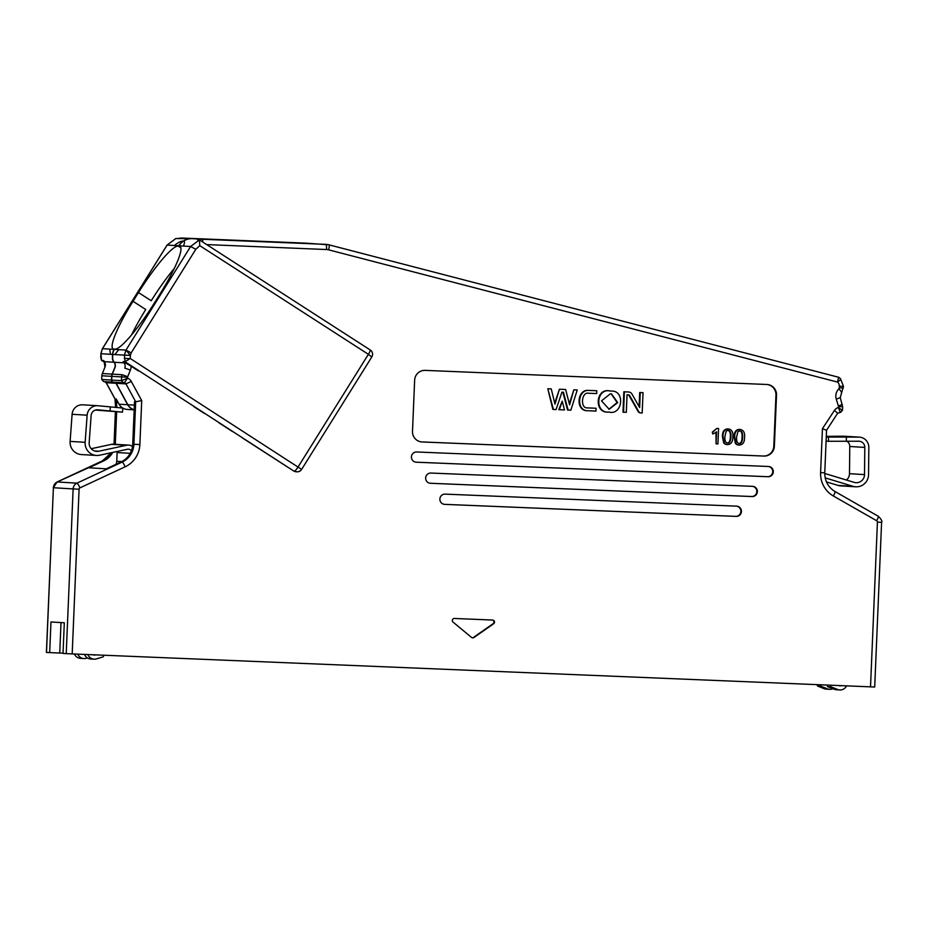 <?xml version="1.0" encoding="UTF-8"?>
<svg xmlns="http://www.w3.org/2000/svg" width="928" height="928" viewBox="0 0 928 928"><rect width="100%" height="100%" fill="white"/><g stroke="black" fill="none" stroke-linecap="round" stroke-linejoin="round"><path stroke-width="1.39" d="M63.046 653.161L59.74 653.022M61.016 622.572L59.74 653.057L46.4 652.442L53.395 487.734A6.658 6.542 -86.5 0 1 57.211 481.957L103.588 460.949A20.474 20.126 93.5 0 0 112.74 452.412M115.269 444.303A20.474 20.126 93.5 0 0 115.339 443.178L114.167 443.108A20.474 20.126 -86.5 0 1 114.086 444.234M132.727 444.234L133.899 444.303L135.337 410.13L135.685 401.754L134.514 401.685L132.727 444.234A20.474 20.126 -86.5 0 1 120.976 462.005L106.314 468.837L88.926 467.782L103.588 460.949M134.177 409.712A10.231 10.057 -86.5 0 1 127.67 404.724L119.074 404.202A10.231 10.057 93.5 0 0 122.763 408.053M131.358 450.822A4.095 4.025 93.5 0 0 127.322 449.28L99.656 455.219A12.284 12.076 -86.5 0 1 85.144 442.308L87.139 415.187A10.231 10.057 -86.5 0 1 98.09 405.745L122.856 408.065A10.231 10.057 93.5 0 0 127.252 409.445L134.166 409.863M119.074 404.202L116.232 398.994L116.835 407.462M116.661 411.8L115.339 443.178M206.724 244.586L326.552 249.528A10.231 10.057 -86.5 0 1 328.628 249.841A5.116 0.928 -75.4 0 0 328.976 244.83L838.784 377.302L840.432 378.659C841.023 379.332 840.014 380.434 837.416 381.976A5.116 5.034 -86.5 0 1 839.318 386.21L839.248 387.846A1.531 1.508 -86.5 0 1 838.808 388.867A10.231 10.057 93.5 0 0 836.29 399.202L838.402 406.035A1.531 1.508 -86.5 0 1 838.471 406.557L842.647 406.708L842.496 410.257L840.304 412.368L838.425 407.52A7.169 7.041 93.5 0 0 834.423 410.454L822.44 428.666L826.465 430.256M842.496 410.257L840.582 412.357L839.422 412.334A5.116 0.94 -87.6 0 0 839.91 411.707M306.089 243.159L306.368 243.182A15.358 15.092 93.5 0 0 306.089 243.159L182.387 238.055A15.358 15.092 93.5 0 0 177.793 238.589L175.914 238.473L167.133 245.073L174.336 245.514C178.524 242.208 181.482 240.77 183.187 241.21A15.358 15.092 -86.5 0 1 192.166 238.647L230.33 240.224L192.351 238.658A15.358 15.092 93.5 0 0 183.373 241.222C184.823 240.967 184.834 242.591 183.419 246.059L190.623 246.5L199.416 239.9L197.536 239.784A15.358 15.092 -86.5 0 1 202.13 239.25L192.351 238.658M113.494 382.185L113.425 382.185A2.042 2.007 -86.5 0 1 111.499 380.062L111.662 376.362A6.658 6.542 -86.5 0 1 112.137 374.112L114.817 367.488A5.116 5.034 93.5 0 0 113.993 362.233A6.658 6.542 -86.5 0 1 112.439 357.64L112.578 354.426A10.208 10.034 -86.5 0 1 114.144 349.369L113.854 349.056A55.784 8.978 122.8 0 1 113.042 348.812A55.784 8.978 122.8 0 1 133.017 301.298L138.481 292.552A55.784 8.978 122.8 0 1 178.141 246.036L178.791 245.781A15.347 15.08 -86.5 0 1 183.187 241.21M167.052 245.201L102.393 348.696L100.92 353.73L110.478 354.31L109.701 349.102L114.144 349.369M101.442 360.122L104.226 361.212L103.414 360.435A6.658 6.542 -86.5 0 0 104.214 361.642L113.993 362.233M111.662 376.362L101.802 375.759L101.732 379.471L101.883 375.759A6.658 6.542 -86.5 0 1 102.37 373.52L105.038 366.885A5.116 5.034 93.5 0 0 104.214 361.642A5.116 0.65 -39.9 0 1 104.122 361.595L104.945 366.908M104.841 381.663A2.042 2.007 -86.5 0 1 106.21 382.684L115.988 383.276A2.042 2.007 93.5 0 0 114.608 382.255M133.017 301.298L145.754 309.511A55.784 8.978 -57.2 0 0 131.579 334.88M115.988 383.276L127.67 404.724M178.605 246.071L180.832 247.498M174.267 268.494A55.784 8.978 -57.2 0 0 151.218 300.765L138.481 292.552M100.792 356.944L100.92 353.73L101.535 360.319L104.62 362.314L101.465 360.296M102.347 348.905L167.04 245.108L175.856 238.484M49.683 652.651L50.97 621.969L64.31 622.781L63.023 653.451L72.187 653.915L79.089 489.195A1.531 1.508 -86.5 0 1 79.97 487.861L125.176 466.784A25.59 25.149 93.5 0 0 139.873 444.57L141.717 400.583L131.289 381.443A7.169 7.041 93.5 0 0 127.542 378.195L124.758 382.208A5.116 0.94 92.4 0 1 124.282 382.823A2.042 2.007 93.5 0 0 124.271 382.823L123.354 382.788L124.758 382.208M870.522 686.848L874.698 687.01L881.6 522.29L877.424 522.128L870.522 686.848L72.187 653.915M114.805 382.266A2.042 2.007 -86.5 0 1 116.174 383.287L127.855 404.736A10.231 10.057 93.5 0 0 134.177 409.677M127.704 376.71L122.102 374.715A6.658 6.542 93.5 0 0 121.626 376.965L121.464 380.666L127.542 378.195L127.588 377.22A1.531 1.508 -86.5 0 1 127.704 376.71L130.372 370.075A10.231 10.057 93.5 0 0 131.126 366.212L138.423 370.922M296.102 471.749A5.116 5.034 -86.5 0 1 293.654 470.96L242.707 438.132L293.654 470.96A5.116 5.034 93.5 0 0 296.102 471.749M218.927 422.808L232.51 431.566M204.496 413.505L193.94 406.708L204.496 413.505M736.623 506.154L445.115 494.125A5.116 5.034 93.5 0 0 439.872 499.032A5.116 5.034 93.5 0 0 444.686 504.356L736.194 516.386A5.116 5.034 93.5 0 0 741.437 511.479A5.116 5.034 93.5 0 0 736.623 506.154M752.562 486.33L430.894 473.048A5.116 5.034 93.5 0 0 425.65 477.955A5.116 5.034 93.5 0 0 430.464 483.279L752.132 496.55A5.116 5.034 93.5 0 0 757.364 491.643A5.116 5.034 93.5 0 0 752.562 486.33M768.488 466.494L416.672 451.982A5.116 5.034 93.5 0 0 411.429 456.889A5.116 5.034 93.5 0 0 416.243 462.202L768.059 476.725A5.116 5.034 93.5 0 0 773.302 471.818A5.116 5.034 93.5 0 0 768.488 466.494M414.642 380.19L412.496 431.323A10.231 10.057 93.5 0 0 422.124 441.96L763.895 456.066A10.231 10.057 93.5 0 0 774.37 446.252L776.516 395.119A10.231 10.057 93.5 0 0 766.899 384.482L425.128 370.376A10.231 10.057 93.5 0 0 414.642 380.19M454.407 618.466A2.042 2.007 93.5 0 0 453.05 622.096L471.528 637.42A2.042 2.007 93.5 0 0 473.941 637.524L493.638 623.767A2.042 2.007 93.5 0 0 492.594 620.043L454.407 618.466M183.373 241.222A15.347 15.08 93.5 0 0 178.976 245.792L178.768 246.129A55.784 8.978 122.8 0 1 180.067 246.361A55.784 8.978 122.8 0 1 160.092 293.863L154.64 302.609A55.784 8.978 122.8 0 1 114.538 349.056L114.33 349.38A10.208 10.034 93.5 0 0 112.764 354.438L112.636 357.651A6.658 6.542 93.5 0 0 114.179 362.245A5.116 5.034 -86.5 0 1 115.002 367.5L112.334 374.123A6.658 6.542 93.5 0 0 111.847 376.374L111.696 380.074A2.042 2.007 93.5 0 0 113.622 382.197L123.32 382.788M837.659 413.238L826.546 430.244L824.772 472.804L820.596 472.654A25.59 25.149 93.5 0 0 833.379 496.004L876.658 520.736A5.116 0.847 -60.3 0 0 878.259 516.235L834.968 491.504A5.116 0.847 119.7 0 1 833.379 496.004M131.289 381.443L125.953 383.879L135.685 401.754L141.717 400.583M131.126 366.212L123.157 361.63L125.036 361.746L130.256 358.498L301.635 469.406L371.792 356.967L368.393 354.322A5.116 0.824 -57.2 0 0 370.226 349.96L199.416 239.9L199.764 245.642L195.808 249.296L131.173 352.884L130.384 355.412L124.422 355.146L125.988 350.088L131.173 352.884M842.404 410.408L838.425 407.52L838.471 406.557M840.432 378.659L843.494 386.373L839.318 386.21M838.784 377.302L840.559 378.728M838.75 377.302L837.416 381.976M736.38 506.143A5.116 5.034 -86.5 0 1 740.869 511.444A5.116 5.034 -86.5 0 1 735.626 516.351L444.361 504.333M752.318 486.318A5.116 5.034 -86.5 0 1 756.807 491.608A5.116 5.034 -86.5 0 1 751.564 496.515L430.14 483.256M768.256 466.482A5.116 5.034 -86.5 0 1 772.734 471.784A5.116 5.034 -86.5 0 1 767.502 476.69L415.918 462.179M766.795 384.47A10.231 10.057 -86.5 0 1 775.959 395.084L773.813 446.217A10.231 10.057 -86.5 0 1 763.326 456.031L421.66 441.925M492.234 620.02A2.042 2.007 -86.5 0 1 493.081 623.732L473.373 637.49A2.042 2.007 -86.5 0 1 472.398 637.838M114.33 349.38L118.772 349.659L114.863 354.566L112.764 354.438M301.53 469.429A5.116 5.034 -86.5 0 1 294.594 471.018A5.116 0.824 -57.2 0 0 298.224 466.749L368.393 354.322L199.764 245.642M558.795 409.677L562.229 401.174L564.502 409.921L558.795 409.677M569.363 403.866L573.817 389.818L577.251 389.969L570.848 410.176L567.542 410.037L562.89 392.208M568.098 410.072L563.458 392.231L561.927 392.161L556.092 409.573L552.856 409.422L547.798 388.751L551.244 388.902L554.979 404.144L559.41 389.226L565.616 389.493L569.618 404.863L573.817 389.818M554.735 403.158L559.41 389.226M623.836 391.79L628.592 391.999A4.234 4.164 -86.5 0 1 632.014 394.11L639.636 407.531L640.262 392.544L643.034 392.66L642.176 412.972L640.981 412.925A2.819 2.772 -86.5 0 1 638.696 411.522L629.613 395.525A1.415 1.392 93.5 0 0 628.5 394.818L627.05 394.76L626.319 412.322L622.978 412.171L623.836 391.79L628.024 391.964A4.234 4.164 -86.5 0 1 628.186 391.976M639.102 406.603L639.694 392.509L643.034 392.66M640.355 412.89L640.413 412.89A2.819 2.772 -86.5 0 1 638.128 411.487L629.045 395.49A1.415 1.392 93.5 0 0 628.082 394.806M609.012 412.09L608.443 412.055C593.781 413.668 595.451 387.486 609.87 390.978L611.656 391.071C625.368 390.711 622.468 415.524 609.012 412.09C594.349 413.702 596.02 387.521 610.438 391.013L611.656 391.071M586.786 407.856L596.078 408.25L595.962 411.069L586.055 410.652C575.522 409.422 577.448 389.505 588.143 390.386L596.808 390.758L596.692 393.576L588.596 393.24C581.473 391.651 580.197 407.984 586.89 407.879L596.078 408.25M739.639 429.386L739.384 429.362C735.811 429.629 734.071 432.181 734.141 437.007L735.37 443.294A4.176 4.106 93.5 0 0 738.421 445.011M727.668 428.887C724.095 429.154 722.355 431.694 722.425 436.52L723.654 442.818A4.176 4.106 93.5 0 0 726.728 444.535L727.297 444.57A4.176 4.106 -86.5 0 1 724.223 442.853L722.993 436.554C722.912 431.729 724.664 429.188 728.236 428.922L728.236 428.922C731.809 429.49 733.34 432.17 732.818 436.96C732.9 441.763 731.16 444.315 727.575 444.582A4.176 4.106 -86.5 0 1 727.297 444.57M715.998 432.297L716.08 443.839L716.578 431.856A13.062 12.83 -86.5 0 1 712.785 433.956L712.298 432.112L716.822 428.434L718.574 428.516L717.936 443.92L716.08 443.839M180.809 247.451L178.768 246.129M559.364 409.712L562.229 401.174M574.374 389.853L577.251 389.969M553.424 409.457L547.798 388.751M548.355 388.786L551.244 388.902M559.967 389.261L565.616 389.493M623.546 412.206L624.393 391.825M586.624 410.686C576.091 409.457 578.016 389.528 588.712 390.421L588.143 390.386M588.712 390.421L596.808 390.758M735.939 443.329L734.709 437.03C734.628 432.216 736.38 429.664 739.952 429.397C743.525 429.977 745.056 432.657 744.534 437.436C744.616 442.262 742.864 444.79 739.291 445.046A4.176 4.106 -86.5 0 1 735.927 443.329L735.37 443.306M712.785 433.956L712.298 432.112M712.866 432.146L716.822 428.434M717.39 428.469L718.574 428.516M118.772 349.659L125.988 350.088L130.384 355.412L130.256 358.498M95.41 410.06L122.496 412.148L97.73 409.816A6.136 6.032 93.5 0 0 91.153 415.489L89.158 442.61A8.19 8.05 93.5 0 0 98.832 451.217L126.498 445.278A8.19 8.05 -86.5 0 1 132.518 446.403M117.044 451.484A4.095 4.025 -86.5 0 1 117.125 452.539L116.766 461.297A6.136 6.032 -86.5 0 1 115.756 464.441M97.8 405.722L82.754 404.805A10.231 10.057 93.5 0 0 72.106 414.282L70.11 441.403A12.284 12.076 93.5 0 0 81.397 454.558L96.442 455.462M128.644 445.115L113.599 444.199A8.19 8.05 93.5 0 0 111.464 444.361L91.211 448.711M847.055 441.31A6.136 6.032 -86.5 0 1 849.77 446.496L849.491 473.686A8.19 8.05 -86.5 0 1 846.429 480.031M826.268 437.053L858.702 437.123A10.231 10.057 -86.5 0 1 859.386 437.134L844.352 436.23A10.231 10.057 93.5 0 0 843.668 436.206L826.291 436.369M826.43 481.899L837.972 485.39A12.284 12.076 93.5 0 0 840.698 485.878L855.732 486.794A12.284 12.076 -86.5 0 1 853.006 486.307L825.932 478.106A4.095 4.025 93.5 0 0 825.189 477.955M859.386 437.134A10.231 10.057 -86.5 0 1 868.828 447.435L868.55 474.637A12.284 12.076 -86.5 0 1 855.732 486.794M824.748 473.837A8.19 8.05 -86.5 0 1 827.092 474.185L854.166 482.374A8.19 8.05 93.5 0 0 864.525 474.602L864.803 447.4A6.136 6.032 93.5 0 0 858.725 441.218L828.472 441.276L828.449 437.181M610.334 393.832L611.471 393.89L617.7 402.59L609.174 409.271L601.506 400.85L610.299 393.832M739.86 430.963C741.959 431.079 742.876 433.214 742.632 437.366C742.528 441.508 741.437 443.561 739.361 443.514C737.284 443.387 736.368 441.252 736.612 437.111L737.783 431.972A2.39 2.343 -86.5 0 1 739.848 430.963L739.929 430.963M726.067 431.497L726.067 431.497A2.39 2.343 -86.5 0 1 728.144 430.476C730.243 430.592 731.171 432.726 730.916 436.879C730.812 441.02 729.721 443.074 727.645 443.027C725.568 442.911 724.652 440.777 724.896 436.636L726.067 431.485M826.094 441.136L828.472 441.276M608.896 409.248L617.143 402.555L611.181 393.866M738.792 443.48C740.869 443.526 741.959 441.473 742.064 437.332C742.319 433.179 741.391 431.044 739.303 430.928M727.076 442.992C729.153 443.039 730.243 440.986 730.359 436.844C730.603 432.692 729.675 430.557 727.587 430.441M74.449 654.008A7.169 7.041 93.5 0 0 80.504 658.346L83.891 658.555A7.169 7.041 -86.5 0 1 77.813 654.147M87.418 657.94L86.316 658.265A7.169 7.041 -86.5 0 1 83.891 658.555M104.04 655.226L103.17 656.862L96.466 658.88A7.169 7.041 -86.5 0 1 87.882 654.565M84.529 654.426A7.169 7.041 93.5 0 0 90.654 658.961L94.041 659.17M93.136 654.774A3.074 3.016 93.5 0 0 95.329 654.959L95.596 654.878M83.59 654.379A3.074 3.016 93.5 0 0 84.541 654.46M846.556 685.862A7.169 7.041 -86.5 0 1 837.636 689.469L831.128 686.894L827.741 686.685L834.249 689.26A7.169 7.041 93.5 0 0 836.383 689.736L839.759 689.945M824.099 688.646A7.169 7.041 93.5 0 0 826.233 689.121L829.609 689.33A7.169 7.041 -86.5 0 1 827.486 688.854L820.978 686.279L817.591 686.07L824.099 688.646L827.486 688.854M832.892 688.727A7.169 7.041 -86.5 0 1 829.609 689.33M817.591 686.07L816.976 684.644M838.819 685.537L839.098 685.653A3.074 3.016 93.5 0 0 841.302 685.641M830.398 685.2L831.128 686.894M827.741 686.685L827.045 685.061M820.329 684.783L820.978 686.279M46.493 652.454L53.395 487.734L73.126 488.928A6.658 6.542 -86.5 0 1 76.943 483.152L122.148 462.074A20.474 20.126 93.5 0 0 133.899 444.303L139.873 444.57M115.397 411.719L114.086 443.097L115.478 411.73M111.348 452.713A20.474 20.126 -86.5 0 1 102.416 460.88M834.898 491.48L878.19 516.212M57.211 481.957L76.943 483.152A5.116 0.835 65 0 1 79.97 487.861M120.976 462.005L122.148 462.074A5.116 0.835 65 0 1 125.176 466.784M192.166 238.647L177.747 238.589M202.849 242.115A5.116 0.94 -87.6 0 0 202.13 239.25L325.821 244.354A15.358 15.092 -86.5 0 1 328.941 244.818M178.791 245.781L174.336 245.514M109.701 349.102L102.486 348.673M112.578 354.426L110.478 354.31M104.11 361.502A5.116 0.65 -39.9 0 0 104.122 361.595L103.379 360.493M111.499 380.062L101.732 379.471L103.658 381.594L113.39 382.185M101.651 379.297L103.611 381.594L113.355 382.185M106.128 382.545L115.06 398.924A6.658 6.542 -86.5 0 1 115.872 402.427L117.044 402.497M112.137 374.112L102.37 373.52M180.902 247.822L178.141 246.036M116.232 398.994L114.968 398.889L106.117 382.638L104.574 381.628M114.979 398.785L115.582 407.346M115.664 407.346L115.78 402.416M115.872 402.416L118.146 402.508M123.401 382.788L124.317 382.823A2.042 2.007 93.5 0 1 125.953 383.879L116.174 383.287M134.363 405.13L127.855 404.736M824.679 472.804L824.772 472.804C824.748 481.029 828.147 487.258 834.968 491.504M876.658 520.736A1.531 1.508 -86.5 0 1 877.424 522.128M822.44 428.666L820.596 472.654M328.628 249.841L837.532 382.081M881.507 522.278L881.6 522.29C882.482 521.339 881.368 519.32 878.259 516.235M79.089 489.195L73.126 488.928L66.224 653.648M840.443 412.368L837.764 413.215L834.423 410.454M293.654 470.96L125.036 361.746L124.422 355.146L114.863 354.566M123.157 361.63A6.658 6.542 93.5 0 0 123.958 362.836A5.116 5.034 -86.5 0 1 124.781 368.091L130.372 370.075M114.179 362.245L123.958 362.836A5.116 0.65 -39.9 0 0 124.851 362.465M111.847 376.374L127.588 377.22M842.264 404.434L838.402 406.035M840.153 397.602L836.29 399.202M841.406 392.44A5.116 0.626 -135.3 0 0 841.51 392.405A5.116 0.626 -135.3 0 0 838.808 388.867M843.343 387.997L839.248 387.846M843.413 386.361L840.246 397.636L842.647 406.708M326.552 249.528A5.116 0.94 -87.6 0 0 325.821 244.354M125.988 350.088L190.623 246.5L195.808 249.296M183.419 246.059L178.976 245.792M113.576 382.197L123.354 382.788L121.464 380.666L111.696 380.074M122.102 374.715L112.334 374.123M130.036 358.614L124.282 358.359M371.699 357.002L371.792 356.967A5.116 5.116 0 0 0 370.226 349.96M110.014 410.942L110.386 406.858M121.8 461.599L116.766 461.297M846.359 437.227L846.382 441.322M126.498 445.278L111.464 444.361M98.832 451.217L94.575 450.962M87.139 415.187L72.106 414.282M85.144 442.308L70.11 441.403M130.198 453.328L117.125 452.539M849.491 473.686L864.525 474.602M849.77 446.496L864.803 447.4M843.668 436.206L858.702 437.123M837.972 485.39L853.006 486.307M825.212 478.059L825.932 478.106M95.329 654.959L93.264 654.832M837.636 689.469L834.249 689.26M111.267 452.725L102.347 460.891L57.13 481.968L53.302 487.722M114.086 443.097L114.005 444.222M328.976 244.83L306.368 243.182M101.802 375.759L102.277 373.543M101.442 360.261L100.7 356.932M102.37 348.731L100.839 353.719M296.044 471.749L296.983 471.807A5.116 5.116 0 0 0 301.635 469.406M122.496 412.148L122.856 408.065"/></g></svg>
